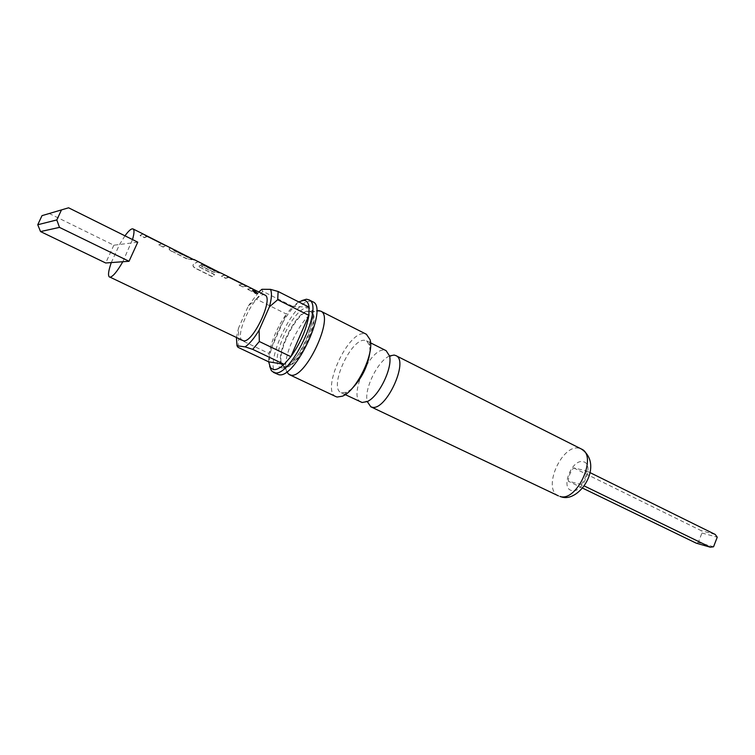 <?xml version="1.0" encoding="UTF-8"?>
<svg xmlns="http://www.w3.org/2000/svg" width="755" height="755" viewBox="0 0 755 755"><rect width="100%" height="100%" fill="white"/><g stroke="black" fill="none" stroke-linecap="round" stroke-linejoin="round"><path stroke-width="0.57" stroke-dasharray="3.77 2.83" d="M252.755 290.543L255.322 293.553L257.597 293.676M389.41 356.039L389.41 356.039C377.726 360.956 363.919 389.174 367.223 401.415L367.223 401.415M158.795 244.931L161.9 243.723L147.395 236.457L144.375 237.721L140.062 235.56L142.44 234.258L166.402 245.951L163.042 247.055L158.795 244.931L162.014 243.497M190.505 258.031L194.148 259.89M193.884 259.72L186.504 258.531L171.857 251.207C169.648 249.914 168.837 248.952 169.394 248.329L171.376 248.159M189.703 257.625L188.014 257.408L189.816 257.398M172.027 248.763L175.764 250.669M175.509 250.509L173.792 250.547L188.014 257.408M171.262 248.386L169.46 248.291M201.453 266.26L203.161 265.345L214.807 271.177L216.77 271.224L202.925 264.278L198.235 266.383L214.514 274.697L212.4 276.774L195.29 268.261C193.223 267.006 192.534 265.76 193.252 264.505L197.621 261.9L198.471 262.023L220.677 273.15L213.165 272.121L201.453 266.26L203.246 265.128L214.901 270.96L216.883 270.998M239.052 285.06L242.648 284.154L229.076 277.387L225.575 278.321L221.545 276.311L224.282 275.264L246.913 286.296L243.025 287.051L239.052 285.06L242.742 283.965M246.998 286.117L245.262 285.475M252.406 289.052L255.747 290.76M255.435 290.562L251.462 291.26L247.583 289.08L251.575 288.363M251.462 288.58L247.583 289.08M242.638 340.571C233.606 337.466 253.897 293.525 263.759 294.771L264.901 295.045M124.981 235.824L119.564 244.488L111.278 262.58M143.186 234.314L142.544 234.022L140.137 235.343L144.45 237.504L146.942 236.192M166.034 245.592L163.118 246.838L158.871 244.714M193.072 259.314L191.968 259.569M198.471 262.023L197.716 261.674L193.299 264.307C192.591 265.571 193.261 266.826 195.328 268.082L212.438 276.594L214.571 274.499L198.433 266.43L202.378 263.976M220.092 272.744L213.24 271.904L201.519 266.043M225.188 275.415L224.377 275.037L221.621 276.094L225.651 278.114L228.538 277.066M246.215 285.862L243.101 286.843L239.127 284.852M254.482 290.09L251.528 291.052M174.745 250.132L173.886 250.33M122.82 261.73L132.502 239.561M361.003 402.122C347.772 397.158 370.29 347.432 384.437 350.197L386.154 350.697M298.687 301.887L292.883 306.473L309.088 307.153M269.667 366.326C265.986 350.169 286.815 307.587 301.83 300.575M268.638 361.815L269.129 353.529L286.419 314.071C277.472 326.858 271.706 340.005 269.129 353.529L238.684 339.014L238.495 328.17L248.357 305.898L256.332 299.103L286.419 314.071L292.883 306.473L262.712 291.317L261.938 289.288M277.378 374.244C261.617 368.506 293.299 299.178 310.607 301.264L312.806 301.802M285.116 366.845L283.182 365.911C273.357 358.691 296.913 309.569 309.276 311.447L310.852 311.843C323.102 315.93 297.517 370.667 285.116 366.845M286.862 371.762C280.058 359.002 302.934 312.617 316.968 310.739M335.947 396.63C320.62 390.92 347.829 330.907 364.372 333.719L366.43 334.295M351.745 388.853L346.639 392.326L341.156 392.694C328.312 387.928 351.075 337.796 364.863 340.345L366.524 340.816L369.61 345.375L369.997 351.537M581.152 484.446C584.587 480.331 586.409 475.82 586.588 470.912L573.649 467.883C570.289 471.932 568.506 476.367 568.279 481.19L581.152 484.446L584.181 485.918M256.332 299.103L262.712 291.317M248.357 305.898L258.786 291.977M237.976 347.3L238.684 339.014M236.457 337.627L238.495 328.17M137.759 242.176L113.854 245.215L49.028 213.401M113.854 245.215L105.7 262.985M590.042 472.621L586.588 470.912M573.649 467.883L701.112 530.633L701.942 533.021L698.29 542.439L696.242 543.175M582.52 488.089L568.279 481.19M713.551 546.78L698.29 542.439M701.942 533.021L717.25 537.192M715.212 534.446L701.112 530.633M251.462 291.26L247.517 289.288M191.883 259.786L186.504 258.531M186.428 258.748L171.857 251.207M171.772 251.424C169.573 250.132 168.752 249.169 169.299 248.546L169.365 248.518M173.971 250.726L187.636 257.304M281.577 367.779C296.102 371.97 324.376 306.898 307.662 308.012C292.921 306.077 266.477 366.392 281.577 367.779M308.719 311.164L310.296 311.57C322.536 315.637 296.951 370.394 284.55 366.581L283.55 366.26C271.555 361.956 295.696 309.267 308.719 311.164M558.473 495.884C541.863 489.221 561.909 443.506 579.274 448.291L581.397 449.027M571.573 490.495C560.144 488.155 572.101 458.549 583.143 461.73C594.987 463.532 582.671 494.232 571.573 490.495M367.506 401.424L366.156 401.132L365.684 401.717L367.241 401.556M389.533 355.973L388.702 354.642L389.599 356.266M166.402 245.951L164.382 244.931M146.847 236.145L143.337 234.38M220.677 273.15L218.912 272.262M202.151 263.863L198.64 262.108M228.878 277.255L225.368 275.5M284.107 366.534L283.644 366.534C283.88 369.006 297.243 359.833 304.539 343.695C312.947 328.283 313.297 311.135 310.569 311.485L310.852 311.843M341.156 392.694L345.233 394.629M560.71 496.733L561.475 496.941M283.182 365.911L286.919 371.724M369.61 345.375L370.073 339.675M346.639 392.326L342.43 396.196M309.795 311.504L316.675 310.881M366.524 340.816L370.563 342.845"/><path stroke-width="1.13" d="M257.597 293.676L254.765 291.062L252.755 290.543M254.888 290.864L252.755 290.581L255.454 293.374L257.738 293.402L254.765 291.062M394.091 355.058L389.542 355.982C392.798 367.968 378.717 396.771 367.241 401.556L370.78 406.766L371.913 407.143C385.72 411.73 409.436 360.484 395.828 355.577L394.091 355.058M194.148 259.89L190.505 258.031M175.764 250.669L172.027 248.763M255.747 290.76L252.406 289.052M225.292 275.197L264.901 295.045C274.112 297.961 252.831 343.374 243.431 340.807L110.07 277.17C112.957 276.623 117.204 271.47 122.82 261.73L111.278 262.58C108.371 270.951 107.776 275.773 109.494 277.057M132.502 239.561C134.296 233.38 134.465 229.831 133.031 228.935L132.201 228.84C130.473 229.218 128.067 231.549 124.981 235.824M242.648 284.154L228.538 277.066M216.789 271.196L202.378 263.976M255.539 290.354L254.482 290.09M246.998 286.117L246.215 285.862M198.584 261.806L220.092 272.744M220.753 272.951L225.471 275.282M143.299 234.088L193.072 259.314M175.622 250.292L174.745 250.132M166.515 245.724L166.034 245.592M161.91 243.695L146.942 236.192M370.563 342.845L386.154 350.697L389.533 355.973L391.052 355.879L389.599 356.266M367.506 401.424L368.091 402.811L367.26 401.547L362.117 402.49L345.233 394.629M258.786 291.977L261.938 289.288L270.469 289.354L278.133 291.496L309.088 307.153C308.446 302.755 306.643 300.49 303.67 300.358L298.687 301.887M301.83 300.575L306.388 299.225L308.795 299.763C324.877 305.02 290.581 378.095 274.509 372.706L271.404 370.752L269.667 366.326M268.638 361.815L270.498 367.751L273.414 369.572C276.264 370.016 279.841 368.261 284.144 364.306L252.67 349.348L245.101 346.875L236.976 345.762L237.976 347.3L268.638 361.815L284.144 364.306L290.873 356.653C300.443 343.195 306.445 329.435 308.87 315.373L290.873 356.653L259.314 341.505L252.67 349.348M308.795 299.763L312.806 301.802C329.001 307.125 294.78 380.076 278.586 374.622L273.31 372.328M316.968 310.739L320.601 311.069C335.107 315.92 305.218 379.812 290.618 375.065L288.344 373.933L286.862 371.762M320.601 311.069L366.43 334.295L370.073 339.675C374.584 353.699 356.266 391.156 342.43 396.196L337.164 397.036L335.947 396.63L289.476 374.697M369.997 351.537C367.996 365.977 361.919 378.415 351.745 388.853M309.088 307.153L308.87 315.373L277.698 299.726L269.403 306.841L259.135 330.152L259.314 341.505M278.133 291.496L277.698 299.726M259.135 330.152C254.218 338.268 249.537 343.846 245.101 346.875M270.469 289.354C272.055 292.761 271.696 298.584 269.403 306.841M236.976 345.762L236.457 337.627M42.006 215.647L68.592 207.804L42.006 215.647L37.75 224.745L56.804 219.941L61.372 210.126M56.804 219.941L59.485 227.387L40.544 231.577L37.75 224.745M68.592 207.804L137.759 242.176L129.029 261.277L122.82 261.73M59.485 227.387L129.029 261.277M111.278 262.58L105.7 262.985L40.544 231.577M584.181 485.918L710.285 547.196L713.551 546.78L717.25 537.192L715.212 534.446L590.042 472.621M710.285 547.196L696.242 543.175L582.52 488.089M395.828 355.577L581.397 449.027C598.111 455.69 576.82 502.632 559.87 496.403L560.71 496.733M164.382 244.931L146.847 236.145M218.912 272.262L202.151 263.863M245.262 285.475L228.878 277.255M198.754 261.881L193.997 259.493M143.45 234.154L133.031 228.935M270.498 367.751L271.404 370.752M303.463 300.358L306.388 299.225M370.78 406.766L558.473 495.884M286.919 371.724L288.344 373.933M316.675 310.881L319.289 310.645M581.397 449.027C604.519 464.495 579.698 502.934 561.475 496.941"/></g></svg>
